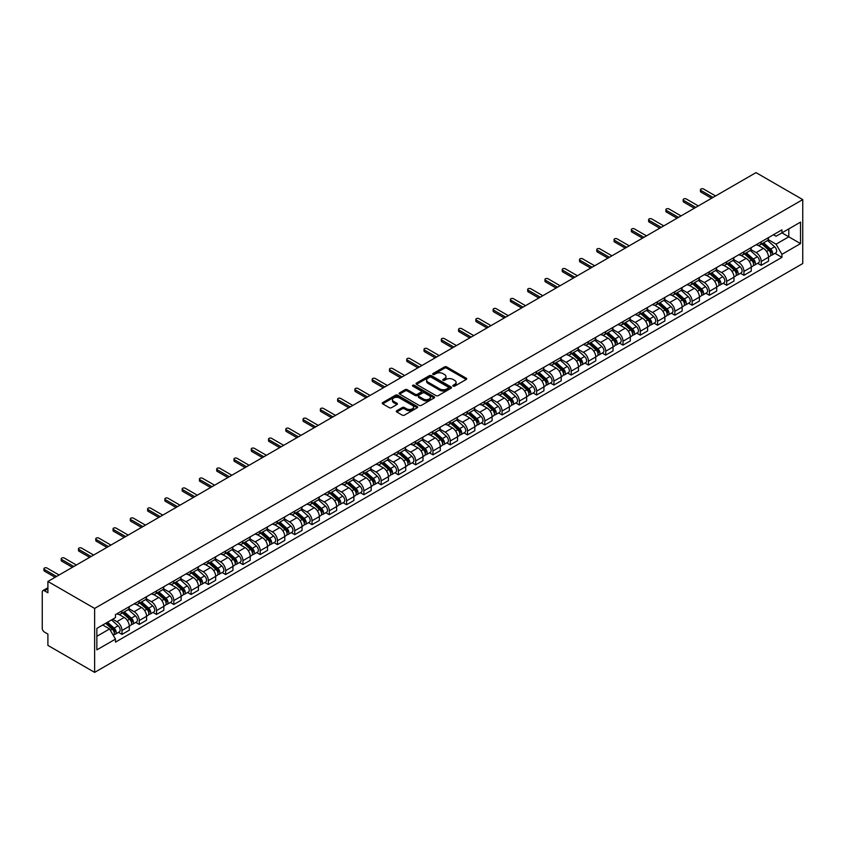 <?xml version="1.0" encoding="UTF-8"?>
<svg xmlns="http://www.w3.org/2000/svg" width="845" height="845" viewBox="0 0 845 845"><rect width="100%" height="100%" fill="white"/><g stroke="black" fill="none" stroke-linecap="round" stroke-linejoin="round"><path stroke-width="1.27" d="M453.152 386.133A1.077 0.623 0 0 0 454.673 386.133L466.229 379.468A1.542 0.887 0 0 0 466.672 378.845A1.542 0.887 0 0 0 466.229 378.211L446.656 366.92A1.542 0.887 0 0 0 444.481 366.92L432.936 373.585A1.077 0.623 0 0 0 434.457 374.462L435.946 373.596A4.922 2.841 0 0 1 442.907 373.596L444.533 374.546A4.922 2.841 0 0 1 445.98 376.553A4.922 2.841 0 0 1 444.533 378.56L443.044 379.426A1.077 0.623 0 0 0 444.565 380.303L446.054 379.437A4.922 2.841 0 0 1 453.015 379.437L454.652 380.377A4.922 2.841 0 0 1 456.089 382.384A4.922 2.841 0 0 1 454.652 384.39L453.152 385.257A1.077 0.623 0 0 0 453.152 386.133L453.152 385.257M396.759 410.723A1.542 0.887 0 0 0 396.316 411.346A1.542 0.887 0 0 0 396.759 411.98L402.252 415.149A1.542 0.887 0 0 0 404.428 415.149L417.25 407.744A1.542 0.887 0 0 0 417.705 407.11A1.542 0.887 0 0 0 417.25 406.487L397.689 395.185A1.542 0.887 0 0 0 395.513 395.185L382.679 402.6A1.542 0.887 0 0 0 382.236 403.223A1.542 0.887 0 0 0 382.679 403.847L389.313 407.681A1.542 0.887 0 0 0 391.488 407.681L396.981 404.512A1.542 0.887 0 0 0 397.425 403.878A1.542 0.887 0 0 0 396.981 403.255L393.685 401.354A4.109 2.377 0 0 1 392.481 399.674A4.109 2.377 0 0 1 395.027 397.488A4.109 2.377 0 0 1 399.505 397.995L412.392 405.431A4.109 2.377 0 0 1 413.596 407.11A4.109 2.377 0 0 1 411.05 409.307A4.109 2.377 0 0 1 406.572 408.79L404.428 407.554A1.542 0.887 0 0 0 402.252 407.554L396.759 410.723L396.759 411.98L402.252 408.832L402.252 407.554M94.629 608.432L47.901 581.455L756.011 172.623L802.75 199.61L94.629 608.432L94.629 672.377L802.75 263.545L802.75 199.61M436.062 395.629A1.542 0.887 0 0 0 438.238 395.629L451.061 388.225A1.542 0.887 0 0 0 451.515 387.591A1.542 0.887 0 0 0 451.061 386.968L431.489 375.676A1.542 0.887 0 0 0 429.323 375.676L416.49 383.081A1.542 0.887 0 0 0 416.046 383.704A1.542 0.887 0 0 0 416.49 384.327L436.062 395.629M413.173 386.366A1.077 0.623 0 0 1 414.261 386.524L414.261 385.246L434.161 396.727A1.542 0.887 0 0 1 434.605 397.351A1.542 0.887 0 0 1 434.161 397.984L421.328 405.389A1.542 0.887 0 0 1 419.152 405.389L399.59 394.087L399.59 392.84A1.542 0.887 0 0 0 399.136 393.464A1.542 0.887 0 0 0 399.59 394.087M399.59 392.84L405.082 389.672A1.542 0.887 0 0 1 407.248 389.672L415.191 394.245A1.542 0.887 0 0 0 417.367 394.245L421 392.143A1.542 0.887 0 0 0 421.454 391.52A1.542 0.887 0 0 0 421 390.886L412.74 386.123A1.077 0.623 0 0 1 414.261 385.246M47.901 581.455L47.901 592.768L44.468 590.792A3.137 1.806 -120 0 0 42.894 590.634A3.137 1.806 -120 0 0 42.25 592.07L42.25 628.257A3.137 1.806 -120 0 0 44.468 632.092L47.901 634.077L47.901 645.39L94.629 672.377M761.218 241.807A7.204 4.162 60 0 1 759.729 245.039L767.038 240.825A7.204 4.162 -120 0 0 768.527 237.593M750.846 249.571L756.127 252.613A7.204 4.162 60 0 1 761.218 261.432L768.527 257.218A7.204 4.162 -120 0 0 763.436 248.398L758.208 245.377M768.527 257.218L768.527 261.116L761.218 265.341L757.712 263.313M759.729 245.039A7.204 4.162 60 0 1 756.18 244.712M761.218 261.432L761.218 265.341M743.938 251.778A7.204 4.162 60 0 1 742.449 255.021L749.758 250.796A7.204 4.162 -120 0 0 751.247 247.564M740.442 273.284L743.949 275.312L751.258 271.097L751.258 267.189A7.204 4.162 -120 0 0 746.156 258.369L740.928 255.348M742.449 255.021A7.204 4.162 60 0 1 738.9 254.694M733.566 259.542L738.847 262.584A7.204 4.162 60 0 1 743.949 271.414L743.949 275.312M726.668 261.76A7.204 4.162 60 0 1 725.179 264.992L732.488 260.767A7.204 4.162 -120 0 0 733.978 257.535M723.162 283.265L726.668 285.283L733.978 281.068L733.978 277.171A7.204 4.162 -120 0 0 728.886 268.34L723.647 265.319M725.179 264.992A7.204 4.162 60 0 1 721.63 264.665M716.296 269.513L721.577 272.565A7.204 4.162 60 0 1 726.668 281.385L726.668 285.283M709.388 271.731A7.204 4.162 60 0 1 707.899 274.963L715.208 270.749A7.204 4.162 -120 0 0 716.697 267.516M705.881 293.236L709.388 295.264L716.697 291.039L716.697 287.142A7.204 4.162 -120 0 0 711.606 278.322L706.378 275.301M707.899 274.963A7.204 4.162 60 0 1 704.35 274.636M699.016 279.494L704.297 282.536A7.204 4.162 60 0 1 709.388 291.356L709.388 295.264M692.118 281.702A7.204 4.162 60 0 1 690.618 284.945L697.928 280.72A7.204 4.162 -120 0 0 699.428 277.487M688.612 303.207L692.118 305.235L699.428 301.021L699.428 297.113A7.204 4.162 -120 0 0 694.326 288.293L689.097 285.272M690.618 284.945A7.204 4.162 60 0 1 687.08 284.617M681.735 289.465L687.017 292.507A7.204 4.162 60 0 1 692.118 301.338L692.118 305.235M674.838 291.683A7.204 4.162 60 0 1 673.349 294.916L680.658 290.691A7.204 4.162 -120 0 0 682.147 287.458M671.331 313.189L674.838 315.206L682.147 310.992L682.147 307.094A7.204 4.162 -120 0 0 677.056 298.264L671.817 295.243M673.349 294.916A7.204 4.162 60 0 1 669.8 294.588M664.466 299.436L669.747 302.489A7.204 4.162 60 0 1 674.838 311.309L674.838 315.206M657.558 301.654A7.204 4.162 60 0 1 656.069 304.887L663.378 300.672A7.204 4.162 -120 0 0 664.867 297.44M654.051 323.16L657.558 325.188L664.867 320.963L664.867 317.065A7.204 4.162 -120 0 0 659.776 308.245L654.548 305.225M656.069 304.887A7.204 4.162 60 0 1 652.52 304.559M647.185 309.418L652.467 312.46A7.204 4.162 60 0 1 657.558 321.28L657.558 325.188M640.288 311.625A7.204 4.162 60 0 1 638.788 314.868L646.098 310.643A7.204 4.162 -120 0 0 647.597 307.411M636.781 333.131L640.288 335.159L647.597 330.944L647.597 327.036A7.204 4.162 -120 0 0 642.496 318.216L637.267 315.196M638.788 314.868A7.204 4.162 60 0 1 635.25 314.541M629.916 319.389L635.186 322.431A7.204 4.162 60 0 1 640.288 331.261L640.288 335.159M623.008 321.607A7.204 4.162 60 0 1 621.519 324.839L628.828 320.614A7.204 4.162 -120 0 0 630.317 317.382M619.501 343.112L623.008 345.13L630.317 340.915L630.317 337.018A7.204 4.162 -120 0 0 625.226 328.187L619.987 325.167M621.519 324.839A7.204 4.162 60 0 1 617.97 324.512M612.636 329.36L617.917 332.412A7.204 4.162 60 0 1 623.008 341.232L623.008 345.13M605.728 331.578A7.204 4.162 60 0 1 604.238 334.81L611.548 330.596A7.204 4.162 -120 0 0 613.037 327.364M602.231 353.083L605.728 355.111L613.037 350.886L613.037 346.989A7.204 4.162 -120 0 0 607.946 338.169L602.717 335.148M604.238 334.81A7.204 4.162 60 0 1 600.689 334.483M595.355 339.341L600.637 342.383A7.204 4.162 60 0 1 605.728 351.203L605.728 355.111M588.458 341.549A7.204 4.162 60 0 1 586.958 344.792L594.267 340.567A7.204 4.162 -120 0 0 595.767 337.335M584.951 363.054L588.458 365.082L595.767 360.868L595.767 356.96A7.204 4.162 -120 0 0 590.666 348.14L585.437 345.119M586.958 344.792A7.204 4.162 60 0 1 583.42 344.464M578.086 349.312L583.356 352.354A7.204 4.162 60 0 1 588.458 361.185L588.458 365.082M571.178 351.531A7.204 4.162 60 0 1 569.688 354.763L576.998 350.538A7.204 4.162 -120 0 0 578.487 347.306M567.671 373.036L571.178 375.053L578.487 370.839L578.487 366.941A7.204 4.162 -120 0 0 573.396 358.111L568.157 355.09M569.688 354.763A7.204 4.162 60 0 1 566.139 354.435M560.805 359.283L566.087 362.336A7.204 4.162 60 0 1 571.178 371.156L571.178 375.053M553.897 361.502A7.204 4.162 60 0 1 552.408 364.734L559.717 360.519A7.204 4.162 -120 0 0 561.207 357.287M550.401 383.007L553.897 385.035L561.207 380.81L561.207 376.912A7.204 4.162 -120 0 0 556.116 368.093L550.887 365.072M552.408 364.734A7.204 4.162 60 0 1 548.859 364.406M543.525 369.265L548.806 372.307A7.204 4.162 60 0 1 553.897 381.127L553.897 385.035M536.628 371.473A7.204 4.162 60 0 1 535.128 374.715L542.437 370.49A7.204 4.162 -120 0 0 543.937 367.258M533.121 392.978L536.628 395.006L543.937 390.791L543.937 386.883A7.204 4.162 -120 0 0 538.835 378.064L533.607 375.043M535.128 374.715A7.204 4.162 60 0 1 531.589 374.388M526.255 379.236L531.526 382.278A7.204 4.162 60 0 1 536.628 391.108L536.628 395.006M519.348 381.454A7.204 4.162 60 0 1 517.858 384.686L525.167 380.461A7.204 4.162 -120 0 0 526.657 377.229M515.841 402.959L519.348 404.977L526.657 400.762L526.657 396.865A7.204 4.162 -120 0 0 521.566 388.035L516.327 385.014M517.858 384.686A7.204 4.162 60 0 1 514.309 384.359M508.975 389.207L514.256 392.26A7.204 4.162 60 0 1 519.348 401.079L519.348 404.977M502.067 391.425A7.204 4.162 60 0 1 500.578 394.657L507.887 390.443A7.204 4.162 -120 0 0 509.377 387.211M498.571 412.93L502.067 414.958L509.377 410.733L509.377 406.836A7.204 4.162 -120 0 0 504.285 398.016L499.057 394.995M500.578 394.657A7.204 4.162 60 0 1 497.029 394.33M491.695 399.189L496.976 402.231A7.204 4.162 60 0 1 502.067 411.05L502.067 414.958M484.798 401.396A7.204 4.162 60 0 1 483.308 404.639L490.618 400.414A7.204 4.162 -120 0 0 492.107 397.182M481.291 422.901L484.798 424.929L492.107 420.715L492.107 416.807A7.204 4.162 -120 0 0 487.005 407.987L481.777 404.966M483.308 404.639A7.204 4.162 60 0 1 479.759 404.311M474.425 409.16L479.696 412.202A7.204 4.162 60 0 1 484.798 421.032L484.798 424.929M467.517 411.378A7.204 4.162 60 0 1 466.028 414.61L473.337 410.385A7.204 4.162 -120 0 0 474.827 407.153M464.011 432.883L467.517 434.9L474.827 430.686L474.827 426.788A7.204 4.162 -120 0 0 469.736 417.958L464.507 414.937M466.028 414.61A7.204 4.162 60 0 1 462.479 414.282M457.145 419.131L462.426 422.183A7.204 4.162 60 0 1 467.517 431.003L467.517 434.9M450.237 421.349A7.204 4.162 60 0 1 448.748 424.581L456.057 420.366A7.204 4.162 -120 0 0 457.546 417.134M446.741 442.854L450.237 444.882L457.546 440.657L457.546 436.759A7.204 4.162 -120 0 0 452.455 427.94L447.227 424.919M448.748 424.581A7.204 4.162 60 0 1 445.199 424.253M439.865 429.112L445.146 432.154A7.204 4.162 60 0 1 450.237 440.974L450.237 444.882M432.967 431.32A7.204 4.162 60 0 1 431.478 434.562L438.787 430.337A7.204 4.162 -120 0 0 440.277 427.105M429.461 452.825L432.967 454.853L440.277 450.638L440.277 446.73A7.204 4.162 -120 0 0 435.186 437.911L429.947 434.89M431.478 434.562A7.204 4.162 60 0 1 427.929 434.235M422.595 439.083L427.876 442.125A7.204 4.162 60 0 1 432.967 450.955L432.967 454.853M415.687 441.301A7.204 4.162 60 0 1 414.198 444.533L421.507 440.308A7.204 4.162 -120 0 0 422.996 437.076M412.18 462.806L415.687 464.824L422.996 460.609L422.996 456.712A7.204 4.162 -120 0 0 417.905 447.882L412.677 444.861M414.198 444.533A7.204 4.162 60 0 1 410.649 444.206M405.315 449.054L410.596 452.107A7.204 4.162 60 0 1 415.687 460.926L415.687 464.824M398.407 451.272A7.204 4.162 60 0 1 396.918 454.504L404.227 450.29A7.204 4.162 -120 0 0 405.727 447.058M394.911 472.777L398.417 474.805L405.727 470.58L405.727 466.683A7.204 4.162 -120 0 0 400.625 457.863L395.397 454.842M396.918 454.504A7.204 4.162 60 0 1 393.369 454.177M388.035 459.036L393.316 462.078A7.204 4.162 60 0 1 398.417 470.897L398.417 474.805M381.137 461.243A7.204 4.162 60 0 1 379.648 464.486L386.957 460.261A7.204 4.162 -120 0 0 388.446 457.029M377.63 482.748L381.137 484.776L388.446 480.562L388.446 476.654A7.204 4.162 -120 0 0 383.355 467.834L378.116 464.813M379.648 464.486A7.204 4.162 60 0 1 376.099 464.158M370.765 469.007L376.046 472.049A7.204 4.162 60 0 1 381.137 480.879L381.137 484.776M363.857 471.225A7.204 4.162 60 0 1 362.368 474.457L369.677 470.232A7.204 4.162 -120 0 0 371.166 467M360.35 492.73L363.857 494.747L371.166 490.533L371.166 486.635A7.204 4.162 -120 0 0 366.075 477.805L360.847 474.784M362.368 474.457A7.204 4.162 60 0 1 358.819 474.129M353.485 478.978L358.766 482.03A7.204 4.162 60 0 1 363.857 490.85L363.857 494.747M346.587 481.196A7.204 4.162 60 0 1 345.087 484.428L352.397 480.213A7.204 4.162 -120 0 0 353.897 476.981M343.081 502.701L346.587 504.729L353.897 500.504L353.897 496.606A7.204 4.162 -120 0 0 348.795 487.787L343.566 484.766M345.087 484.428A7.204 4.162 60 0 1 341.549 484.1M336.204 488.959L341.486 492.001A7.204 4.162 60 0 1 346.587 500.821L346.587 504.729M329.307 491.167A7.204 4.162 60 0 1 327.818 494.409L335.127 490.184A7.204 4.162 -120 0 0 336.616 486.952M325.8 512.672L329.307 514.7L336.616 510.486L336.616 506.577A7.204 4.162 -120 0 0 331.525 497.758L326.286 494.737M327.818 494.409A7.204 4.162 60 0 1 324.269 494.082M318.935 498.93L324.216 501.972A7.204 4.162 60 0 1 329.307 510.803L329.307 514.7M312.027 501.148A7.204 4.162 60 0 1 310.537 504.38L317.847 500.155A7.204 4.162 -120 0 0 319.336 496.923M308.52 522.654L312.027 524.671L319.336 520.457L319.336 516.559A7.204 4.162 -120 0 0 314.245 507.729L309.016 504.708M310.537 504.38A7.204 4.162 60 0 1 306.988 504.053M301.654 508.901L306.936 511.954A7.204 4.162 60 0 1 312.027 520.774L312.027 524.671M294.757 511.119A7.204 4.162 60 0 1 293.257 514.351L300.566 510.137A7.204 4.162 -120 0 0 302.066 506.905M291.25 532.625L294.757 534.653L302.066 530.428L302.066 526.53A7.204 4.162 -120 0 0 296.965 517.71L291.736 514.689M293.257 514.351A7.204 4.162 60 0 1 289.719 514.024M284.385 518.883L289.655 521.925A7.204 4.162 60 0 1 294.757 530.745L294.757 534.653M277.477 521.09A7.204 4.162 60 0 1 275.988 524.333L283.297 520.108A7.204 4.162 -120 0 0 284.786 516.876M273.97 542.596L277.477 544.624L284.786 540.409L284.786 536.501A7.204 4.162 -120 0 0 279.695 527.681L274.456 524.66M275.988 524.333A7.204 4.162 60 0 1 272.439 524.006M267.104 528.854L272.386 531.896A7.204 4.162 60 0 1 277.477 540.726L277.477 544.624M260.197 531.072A7.204 4.162 60 0 1 258.707 534.304L266.017 530.079A7.204 4.162 -120 0 0 267.506 526.847M256.7 552.577L260.197 554.595L267.506 550.38L267.506 546.483A7.204 4.162 -120 0 0 262.415 537.652L257.186 534.631M258.707 534.304A7.204 4.162 60 0 1 255.158 533.977M249.824 538.825L255.105 541.877A7.204 4.162 60 0 1 260.197 550.697L260.197 554.595M242.927 541.043A7.204 4.162 60 0 1 241.427 544.275L248.736 540.061A7.204 4.162 -120 0 0 250.236 536.828M239.42 562.548L242.927 564.576L250.236 560.351L250.236 556.454A7.204 4.162 -120 0 0 245.135 547.634L239.906 544.613M241.427 544.275A7.204 4.162 60 0 1 237.889 543.948M232.555 548.806L237.825 551.848A7.204 4.162 60 0 1 242.927 560.668L242.927 564.576M225.647 551.014A7.204 4.162 60 0 1 224.157 554.257L231.467 550.032A7.204 4.162 -120 0 0 232.956 546.799M222.14 572.519L225.647 574.547L232.956 570.333L232.956 566.425A7.204 4.162 -120 0 0 227.865 557.605L222.626 554.584M224.157 554.257A7.204 4.162 60 0 1 220.608 553.929M215.274 558.777L220.556 561.819A7.204 4.162 60 0 1 225.647 570.65L225.647 574.547M208.366 560.995A7.204 4.162 60 0 1 206.877 564.228L214.186 560.003A7.204 4.162 -120 0 0 215.676 556.77M204.87 582.501L208.366 584.518L215.676 580.304L215.676 576.406A7.204 4.162 -120 0 0 210.585 567.576L205.356 564.555M206.877 564.228A7.204 4.162 60 0 1 203.328 563.9M197.994 568.748L203.275 571.801A7.204 4.162 60 0 1 208.366 580.621L208.366 584.518M191.097 570.966A7.204 4.162 60 0 1 189.597 574.199L196.906 569.984A7.204 4.162 -120 0 0 198.406 566.752M187.59 592.472L191.097 594.5L198.406 590.275L198.406 586.377A7.204 4.162 -120 0 0 193.304 577.557L188.076 574.537M189.597 574.199A7.204 4.162 60 0 1 186.058 573.871M180.724 578.73L185.995 581.772A7.204 4.162 60 0 1 191.097 590.592L191.097 594.5M173.816 580.938A7.204 4.162 60 0 1 172.327 584.18L179.636 579.955A7.204 4.162 -120 0 0 181.126 576.723M170.31 602.443L173.816 604.471L181.126 600.256L181.126 596.348A7.204 4.162 -120 0 0 176.035 587.529L170.796 584.508M172.327 584.18A7.204 4.162 60 0 1 168.778 583.853M163.444 588.701L168.725 591.743A7.204 4.162 60 0 1 173.816 600.573L173.816 604.471M156.536 590.919A7.204 4.162 60 0 1 155.047 594.151L162.356 589.926A7.204 4.162 -120 0 0 163.845 586.694M153.04 612.424L156.536 614.442L163.845 610.227L163.845 606.33A7.204 4.162 -120 0 0 158.754 597.499L153.526 594.479M155.047 594.151A7.204 4.162 60 0 1 151.498 593.824M146.164 598.672L151.445 601.724A7.204 4.162 60 0 1 156.536 610.544L156.536 614.442M139.267 600.89A7.204 4.162 60 0 1 137.777 604.122L145.087 599.908A7.204 4.162 -120 0 0 146.576 596.676M135.76 622.395L139.267 624.423L146.576 620.198L146.576 616.301A7.204 4.162 -120 0 0 141.474 607.481L136.246 604.46M137.777 604.122A7.204 4.162 60 0 1 134.228 603.795M128.894 608.654L134.165 611.695A7.204 4.162 60 0 1 139.267 620.515L139.267 624.423M121.986 610.861A7.204 4.162 60 0 1 120.497 614.104L127.806 609.879A7.204 4.162 -120 0 0 129.296 606.647M118.48 632.366L121.986 634.394L129.296 630.18L129.296 626.272A7.204 4.162 -120 0 0 124.204 617.452L118.976 614.431M120.497 614.104A7.204 4.162 60 0 1 116.948 613.776M112.681 619.237L116.895 621.666A7.204 4.162 60 0 1 121.986 630.497L121.986 634.394M773.46 234.741L776.059 236.241L800.532 222.119L788.797 228.889L788.797 236.822L776.059 244.173L768.126 239.589M96.848 636.317L109.586 628.955L115.459 639.126L96.848 649.868L96.848 628.384L115.459 617.642L115.459 614.642L781.931 229.851L781.931 232.861L800.532 243.603L781.931 254.345L776.059 244.173M800.532 222.119L800.532 243.603M115.459 639.126L115.459 642.137L781.931 257.345L781.931 254.345M109.586 628.955L102.72 624.994M774.992 253.342L781.931 257.345M453.585 386.292L454.652 385.679A4.922 2.841 0 0 0 456.089 383.662L456.089 382.384M445.98 376.553L445.98 377.831A4.922 2.841 0 0 1 444.533 379.838L443.477 380.451M466.229 378.211L466.229 379.468L446.656 368.198A1.542 0.887 0 0 0 444.481 368.198L433.358 374.62M451.04 388.235L431.489 376.954A1.542 0.887 0 0 0 429.323 376.954L416.511 384.348M448.346 388.035A1.077 0.623 0 0 0 448.346 387.158L431.172 377.24A1.077 0.623 0 0 0 429.64 377.24L428.066 378.148A4.922 2.841 0 0 0 426.63 380.155A4.922 2.841 0 0 0 428.066 382.162L439.812 388.943A4.922 2.841 0 0 0 446.762 388.943L448.346 388.035L448.346 389.313A1.077 0.623 0 0 0 448.653 388.88L448.653 387.591M426.63 380.155L426.63 381.433A4.922 2.841 0 0 0 428.066 383.45L428.066 382.162M448.346 389.313L446.762 390.221A4.922 2.841 0 0 1 439.812 390.221L428.066 383.45M399.611 394.108L405.082 390.95L405.082 389.672M421.454 391.52L421.454 392.798A1.542 0.887 0 0 1 421 393.421L417.367 395.523A1.542 0.887 0 0 1 415.191 395.523L407.248 390.95A1.542 0.887 0 0 0 405.082 390.95M414.261 386.524L434.14 397.995M423.419 398.998A4.109 2.377 0 0 0 427.908 399.516A4.109 2.377 0 0 0 430.443 397.319A4.109 2.377 0 0 0 429.239 395.65L424.697 393.02A1.542 0.887 0 0 0 422.521 393.02L418.888 395.122A1.542 0.887 0 0 0 418.433 395.756A1.542 0.887 0 0 0 418.888 396.379L423.419 398.998L423.419 400.276A4.109 2.377 0 0 0 427.908 400.794A4.109 2.377 0 0 0 430.443 398.608L430.443 397.319M418.433 395.756L418.433 397.034A1.542 0.887 0 0 0 418.888 397.657L418.888 396.379M423.419 400.276L418.888 397.657M413.596 407.11L413.596 408.388A4.109 2.377 0 0 1 411.05 410.585A4.109 2.377 0 0 1 406.572 410.068L404.428 408.832A1.542 0.887 0 0 0 402.252 408.832M392.481 399.674L392.481 400.952A4.109 2.377 0 0 0 393.685 402.632L393.685 401.354M396.96 404.523L393.685 402.632M417.229 407.755L397.689 396.463A1.542 0.887 0 0 0 395.513 396.463L382.7 403.868L382.679 402.6M761.715 243.888L768.76 250.173A3.919 2.26 60 0 1 769.985 256.225L768.527 257.07M761.905 244.057L765.221 245.969M762.433 243.487L770.26 250.469A1.88 1.088 60 0 1 770.851 253.373A1.88 1.088 60 0 1 770.682 253.447M763.605 242.8L770.64 249.085A3.919 2.26 60 0 1 771.876 255.137A3.919 2.26 60 0 1 770.693 255.264M767.524 240.445L774.633 246.782A3.919 2.26 60 0 1 775.858 252.835L771.876 255.137M711.606 198.269L700.97 192.132A1.806 1.035 180 0 1 700.442 191.392L700.442 189.734A1.806 1.035 -0 0 0 700.97 190.463L713.043 197.434M715.588 195.966L703.526 188.995A1.806 1.035 -0 0 0 701.561 188.773A1.806 1.035 -0 0 0 700.442 189.734M744.445 253.87L751.48 260.144A3.919 2.26 60 0 1 752.715 266.207L751.247 267.041M744.625 254.028L747.941 255.95M745.153 253.458L752.99 260.45A1.88 1.088 60 0 1 753.582 263.355A1.88 1.088 60 0 1 753.402 263.418M746.325 252.782L753.37 259.066A3.919 2.26 60 0 1 754.596 265.119A3.919 2.26 60 0 1 753.413 265.245M750.254 250.426L757.352 256.764A3.919 2.26 60 0 1 758.578 262.816L754.596 265.119M727.165 263.841L734.21 270.125A3.919 2.26 60 0 1 735.435 276.178L733.978 277.023M727.355 264.01L730.671 265.921M727.872 263.429L735.71 270.421A1.88 1.088 60 0 1 736.301 273.326A1.88 1.088 60 0 1 736.132 273.4M729.045 262.753L736.09 269.037A3.919 2.26 60 0 1 737.315 275.09A3.919 2.26 60 0 1 736.132 275.216M732.974 260.397L740.072 266.735A3.919 2.26 60 0 1 741.308 272.787L737.315 275.09M694.326 208.24L683.7 202.103A1.806 1.035 180 0 1 683.172 201.363L683.172 199.705A1.806 1.035 -0 0 0 683.7 200.434L695.773 207.405M698.319 205.937L686.246 198.966A1.806 1.035 -0 0 0 684.281 198.744A1.806 1.035 -0 0 0 683.172 199.705M677.056 218.211L666.42 212.074A1.806 1.035 180 0 1 665.892 211.345L665.892 209.676A1.806 1.035 -0 0 0 666.42 210.416L678.493 217.387M681.038 215.908L668.965 208.947A1.806 1.035 -0 0 0 667.001 208.715A1.806 1.035 -0 0 0 665.892 209.676M709.895 273.812L716.93 280.096A3.919 2.26 60 0 1 718.155 286.149L716.697 286.994M710.075 273.981L713.391 275.892M710.603 273.41L718.43 280.392A1.88 1.088 60 0 1 719.021 283.297A1.88 1.088 60 0 1 718.852 283.371M711.775 272.724L718.81 279.008A3.919 2.26 60 0 1 720.046 285.061A3.919 2.26 60 0 1 718.863 285.188M715.694 270.368L722.802 276.706A3.919 2.26 60 0 1 724.028 282.758L720.046 285.061M692.615 283.793L699.649 290.067A3.919 2.26 60 0 1 700.885 296.13L699.417 296.965M692.805 283.952L696.111 285.874M693.322 283.381L701.16 290.374A1.88 1.088 60 0 1 701.751 293.278A1.88 1.088 60 0 1 701.572 293.342M694.495 282.705L701.54 288.99A3.919 2.26 60 0 1 702.765 295.042A3.919 2.26 60 0 1 701.582 295.169M698.424 280.35L705.522 286.687A3.919 2.26 60 0 1 706.747 292.74L702.765 295.042M675.335 293.764L682.38 300.049A3.919 2.26 60 0 1 683.605 306.101L682.147 306.946M675.525 293.933L678.841 295.845M676.042 293.352L683.88 300.345A1.88 1.088 60 0 1 684.471 303.249A1.88 1.088 60 0 1 684.302 303.323M677.215 292.676L684.26 298.961A3.919 2.26 60 0 1 685.485 305.013A3.919 2.26 60 0 1 684.302 305.14M681.144 290.321L688.242 296.658A3.919 2.26 60 0 1 689.478 302.711L685.485 305.013M659.776 228.192L649.14 222.055A1.806 1.035 180 0 1 648.611 221.316L648.611 219.658A1.806 1.035 -0 0 0 649.14 220.387L661.212 227.358M663.758 225.89L651.696 218.918A1.806 1.035 -0 0 0 649.731 218.697A1.806 1.035 -0 0 0 648.611 219.658M642.496 238.163L631.87 232.026A1.806 1.035 180 0 1 631.342 231.287L631.342 229.629A1.806 1.035 -0 0 0 631.87 230.358L643.943 237.329M646.488 235.861L634.415 228.889A1.806 1.035 -0 0 0 632.451 228.668A1.806 1.035 -0 0 0 631.342 229.629M625.226 248.134L614.59 241.997A1.806 1.035 180 0 1 614.061 241.269L614.061 239.6A1.806 1.035 -0 0 0 614.59 240.339L626.663 247.31M629.208 245.832L617.135 238.871A1.806 1.035 -0 0 0 615.171 238.639A1.806 1.035 -0 0 0 614.061 239.6M658.065 303.735L665.099 310.02A3.919 2.26 60 0 1 666.325 316.072L664.867 316.917M658.244 303.904L661.561 305.816M658.773 303.334L666.599 310.316A1.88 1.088 60 0 1 667.191 313.22A1.88 1.088 60 0 1 667.022 313.294M659.945 302.647L666.98 308.932A3.919 2.26 60 0 1 668.215 314.984A3.919 2.26 60 0 1 667.032 315.111M663.864 300.292L670.972 306.629A3.919 2.26 60 0 1 672.197 312.682L668.215 314.984M607.946 258.116L597.309 251.979A1.806 1.035 180 0 1 596.792 251.24L596.792 249.581A1.806 1.035 -0 0 0 597.309 250.31L609.382 257.281M611.928 255.813L599.865 248.842A1.806 1.035 -0 0 0 597.901 248.62A1.806 1.035 -0 0 0 596.792 249.581M640.785 313.717L647.819 319.991A3.919 2.26 60 0 1 649.055 326.054L647.587 326.888M640.975 313.875L644.281 315.798M641.492 313.305L649.33 320.297A1.88 1.088 60 0 1 649.921 323.202A1.88 1.088 60 0 1 649.742 323.265M642.665 312.629L649.71 318.914A3.919 2.26 60 0 1 650.935 324.966A3.919 2.26 60 0 1 649.752 325.093M646.594 310.273L653.692 316.611A3.919 2.26 60 0 1 654.917 322.663L650.935 324.966M590.666 268.087L580.04 261.95A1.806 1.035 180 0 1 579.512 261.211L579.512 259.552A1.806 1.035 -0 0 0 580.04 260.281L592.113 267.252M594.658 265.784L582.585 258.813A1.806 1.035 -0 0 0 580.621 258.591A1.806 1.035 -0 0 0 579.512 259.552M623.504 323.688L630.55 329.972A3.919 2.26 60 0 1 631.775 336.025L630.317 336.87M623.694 323.857L627.011 325.769M624.212 323.276L632.049 330.268A1.88 1.088 60 0 1 632.641 333.173A1.88 1.088 60 0 1 632.472 333.247M625.395 322.6L632.43 328.885A3.919 2.26 60 0 1 633.655 334.937A3.919 2.26 60 0 1 632.472 335.064M629.314 320.244L636.412 326.582A3.919 2.26 60 0 1 637.648 332.634L633.655 334.937M573.396 278.058L562.759 271.921A1.806 1.035 180 0 1 562.231 271.192L562.231 269.523A1.806 1.035 -0 0 0 562.759 270.263L574.832 277.234M577.378 275.755L565.305 268.794A1.806 1.035 -0 0 0 563.34 268.562A1.806 1.035 -0 0 0 562.231 269.523M606.235 333.659L613.269 339.943A3.919 2.26 60 0 1 614.495 345.996L613.037 346.841M606.414 333.828L609.731 335.74M606.942 333.257L614.769 340.239A1.88 1.088 60 0 1 615.361 343.144A1.88 1.088 60 0 1 615.192 343.218M608.115 332.571L615.149 338.856A3.919 2.26 60 0 1 616.385 344.908A3.919 2.26 60 0 1 615.202 345.035M612.034 330.215L619.142 336.553A3.919 2.26 60 0 1 620.367 342.605L616.385 344.908M556.116 288.039L545.49 281.903A1.806 1.035 180 0 1 544.962 281.163L544.962 279.505A1.806 1.035 -0 0 0 545.49 280.234L557.552 287.205M560.108 285.737L548.035 278.765A1.806 1.035 -0 0 0 546.071 278.544A1.806 1.035 -0 0 0 544.962 279.505M588.954 343.64L595.989 349.914A3.919 2.26 60 0 1 597.225 355.977L595.767 356.812M589.145 343.799L592.451 345.721M589.662 343.228L597.499 350.221A1.88 1.088 60 0 1 598.091 353.125A1.88 1.088 60 0 1 597.911 353.189M590.835 342.552L597.88 348.837A3.919 2.26 60 0 1 599.105 354.889A3.919 2.26 60 0 1 597.922 355.016M594.764 340.197L601.862 346.534A3.919 2.26 60 0 1 603.098 352.587L599.105 354.889M538.835 298.01L528.209 291.874A1.806 1.035 180 0 1 527.681 291.134L527.681 289.476A1.806 1.035 -0 0 0 528.209 290.205L540.282 297.176M542.828 295.708L530.755 288.736A1.806 1.035 -0 0 0 528.79 288.515A1.806 1.035 -0 0 0 527.681 289.476M571.674 353.611L578.719 359.896A3.919 2.26 60 0 1 579.945 365.948L578.487 366.793M571.864 353.78L575.181 355.692M572.392 353.199L580.219 360.192A1.88 1.088 60 0 1 580.811 363.096A1.88 1.088 60 0 1 580.642 363.17M573.565 352.523L580.599 358.808A3.919 2.26 60 0 1 581.825 364.86A3.919 2.26 60 0 1 580.642 364.987M577.484 350.168L584.592 356.505A3.919 2.26 60 0 1 585.817 362.558L581.825 364.86M521.566 307.981L510.929 301.845A1.806 1.035 180 0 1 510.401 301.116L510.401 299.447A1.806 1.035 -0 0 0 510.929 300.186L523.002 307.157M525.548 305.679L513.475 298.718A1.806 1.035 -0 0 0 511.521 298.486A1.806 1.035 -0 0 0 510.401 299.447M554.404 363.582L561.439 369.867A3.919 2.26 60 0 1 562.675 375.919L561.207 376.764M554.584 363.751L557.901 365.663M555.112 363.181L562.95 370.163A1.88 1.088 60 0 1 563.53 373.067A1.88 1.088 60 0 1 563.361 373.141M556.285 362.494L563.319 368.779A3.919 2.26 60 0 1 564.555 374.831A3.919 2.26 60 0 1 563.372 374.958M560.214 360.139L567.312 366.476A3.919 2.26 60 0 1 568.537 372.529L564.555 374.831M504.285 317.963L493.66 311.826A1.806 1.035 180 0 1 493.131 311.087L493.131 309.428A1.806 1.035 -0 0 0 493.66 310.157L505.722 317.128M508.278 315.66L496.205 308.689A1.806 1.035 -0 0 0 494.24 308.467A1.806 1.035 -0 0 0 493.131 309.428M537.124 373.564L544.169 379.838A3.919 2.26 60 0 1 545.395 385.901L543.937 386.735M537.314 373.722L540.62 375.645M537.832 373.152L545.669 380.144A1.88 1.088 60 0 1 546.261 383.049A1.88 1.088 60 0 1 546.092 383.112M539.004 372.476L546.05 378.761A3.919 2.26 60 0 1 547.275 384.813A3.919 2.26 60 0 1 546.092 384.94M542.934 370.121L550.032 376.458A3.919 2.26 60 0 1 551.267 382.51L547.275 384.813M487.005 327.934L476.379 321.797A1.806 1.035 180 0 1 475.851 321.058L475.851 319.399A1.806 1.035 -0 0 0 476.379 320.128L488.452 327.099M490.998 325.631L478.925 318.66A1.806 1.035 -0 0 0 476.96 318.438A1.806 1.035 -0 0 0 475.851 319.399M519.844 383.535L526.889 389.82A3.919 2.26 60 0 1 528.114 395.872L526.657 396.717M520.034 383.704L523.351 385.616M520.562 383.123L528.389 390.115A1.88 1.088 60 0 1 528.981 393.02A1.88 1.088 60 0 1 528.812 393.094M521.735 382.447L528.769 388.732A3.919 2.26 60 0 1 529.995 394.784A3.919 2.26 60 0 1 528.822 394.911M525.653 380.092L532.762 386.429A3.919 2.26 60 0 1 533.987 392.481L529.995 394.784M469.736 337.905L459.099 331.768A1.806 1.035 180 0 1 458.571 331.039L458.571 329.37A1.806 1.035 -0 0 0 459.099 330.11L471.172 337.081M473.718 335.602L461.645 328.642A1.806 1.035 -0 0 0 459.691 328.409A1.806 1.035 -0 0 0 458.571 329.37M502.574 393.506L509.609 399.791A3.919 2.26 60 0 1 510.845 405.843L509.377 406.688M502.754 393.675L506.07 395.587M503.282 393.105L511.119 400.086A1.88 1.088 60 0 1 511.7 402.991A1.88 1.088 60 0 1 511.531 403.065M504.454 392.418L511.489 398.703A3.919 2.26 60 0 1 512.725 404.755A3.919 2.26 60 0 1 511.542 404.882M508.384 390.063L515.482 396.4A3.919 2.26 60 0 1 516.707 402.452L512.725 404.755M452.455 347.887L441.829 341.75A1.806 1.035 180 0 1 441.301 341.01L441.301 339.352A1.806 1.035 -0 0 0 441.829 340.081L453.892 347.052M456.448 345.584L444.375 338.613A1.806 1.035 -0 0 0 442.41 338.391A1.806 1.035 -0 0 0 441.301 339.352M485.294 403.487L492.339 409.762A3.919 2.26 60 0 1 493.564 415.825L492.107 416.659M485.484 403.646L488.79 405.568M486.002 403.076L493.839 410.068A1.88 1.088 60 0 1 494.431 412.973A1.88 1.088 60 0 1 494.262 413.036M487.174 402.4L494.219 408.684A3.919 2.26 60 0 1 495.445 414.737A3.919 2.26 60 0 1 494.262 414.863M491.103 400.044L498.201 406.382A3.919 2.26 60 0 1 499.437 412.434L495.445 414.737M435.186 357.857L424.549 351.721A1.806 1.035 180 0 1 424.021 350.981L424.021 349.323A1.806 1.035 -0 0 0 424.549 350.052L436.622 357.023M439.168 355.555L427.095 348.584A1.806 1.035 -0 0 0 425.13 348.362A1.806 1.035 -0 0 0 424.021 349.323M468.014 413.458L475.059 419.743A3.919 2.26 60 0 1 476.284 425.795L474.827 426.64M468.204 413.627L471.521 415.539M468.732 413.047L476.559 420.039A1.88 1.088 60 0 1 477.15 422.944A1.88 1.088 60 0 1 476.981 423.018M469.904 412.371L476.939 418.655A3.919 2.26 60 0 1 478.175 424.708A3.919 2.26 60 0 1 476.992 424.834M473.823 410.015L480.932 416.353A3.919 2.26 60 0 1 482.157 422.405L478.175 424.708M417.905 367.828L407.269 361.692A1.806 1.035 180 0 1 406.741 360.963L406.741 359.294A1.806 1.035 -0 0 0 407.269 360.033L419.342 367.005M421.887 365.526L409.814 358.565A1.806 1.035 -0 0 0 407.86 358.333A1.806 1.035 -0 0 0 406.741 359.294M450.744 423.429L457.779 429.714A3.919 2.26 60 0 1 459.015 435.766L457.546 436.611M450.924 423.599L454.24 425.51M451.452 423.028L459.289 430.01A1.88 1.088 60 0 1 459.881 432.915A1.88 1.088 60 0 1 459.701 432.989M452.624 422.342L459.669 428.626A3.919 2.26 60 0 1 460.895 434.679A3.919 2.26 60 0 1 459.712 434.805M456.553 419.986L463.651 426.324A3.919 2.26 60 0 1 464.877 432.376L460.895 434.679M400.625 377.81L389.999 371.673A1.806 1.035 180 0 1 389.471 370.934L389.471 369.276A1.806 1.035 -0 0 0 389.999 370.004L402.072 376.976M404.618 375.507L392.545 368.536A1.806 1.035 -0 0 0 390.58 368.314A1.806 1.035 -0 0 0 389.471 369.276M433.464 433.411L440.509 439.685A3.919 2.26 60 0 1 441.734 445.748L440.277 446.582M433.654 433.57L436.971 435.492M434.172 432.999L442.009 439.991A1.88 1.088 60 0 1 442.6 442.896A1.88 1.088 60 0 1 442.431 442.96M435.344 432.323L442.389 438.608A3.919 2.26 60 0 1 443.614 444.66A3.919 2.26 60 0 1 442.431 444.787M439.273 429.968L446.371 436.305A3.919 2.26 60 0 1 447.607 442.357L443.614 444.66M383.355 387.781L372.719 381.644A1.806 1.035 180 0 1 372.191 380.905L372.191 379.247A1.806 1.035 -0 0 0 372.719 379.975L384.792 386.947M387.337 385.478L375.264 378.507A1.806 1.035 -0 0 0 373.3 378.285A1.806 1.035 -0 0 0 372.191 379.247M416.184 443.382L423.229 449.667A3.919 2.26 60 0 1 424.454 455.719L422.996 456.564M416.374 443.551L419.69 445.463M416.902 442.97L424.729 449.962A1.88 1.088 60 0 1 425.32 452.867A1.88 1.088 60 0 1 425.151 452.941M418.074 442.294L425.109 448.579A3.919 2.26 60 0 1 426.345 454.631A3.919 2.26 60 0 1 425.162 454.758M421.993 439.939L429.102 446.276A3.919 2.26 60 0 1 430.327 452.328L426.345 454.631M366.075 397.752L355.439 391.615A1.806 1.035 180 0 1 354.911 390.886L354.911 389.218A1.806 1.035 -0 0 0 355.439 389.957L367.512 396.928M370.057 395.449L357.995 388.489A1.806 1.035 -0 0 0 356.03 388.256A1.806 1.035 -0 0 0 354.911 389.218M398.914 453.353L405.949 459.638A3.919 2.26 60 0 1 407.184 465.69L405.716 466.535M399.093 453.522L402.41 455.434M399.622 452.952L407.459 459.933A1.88 1.088 60 0 1 408.05 462.838A1.88 1.088 60 0 1 407.871 462.912M400.794 452.265L407.839 458.55A3.919 2.26 60 0 1 409.064 464.602A3.919 2.26 60 0 1 407.882 464.729M404.723 449.91L411.821 456.247A3.919 2.26 60 0 1 413.047 462.299L409.064 464.602M348.795 407.734L338.169 401.597A1.806 1.035 180 0 1 337.641 400.857L337.641 399.199A1.806 1.035 -0 0 0 338.169 399.928L350.242 406.899M352.787 405.431L340.715 398.46A1.806 1.035 -0 0 0 338.75 398.238A1.806 1.035 -0 0 0 337.641 399.199M381.634 463.335L388.679 469.609A3.919 2.26 60 0 1 389.904 475.672L388.446 476.506M381.824 463.493L385.14 465.415M382.341 462.923L390.179 469.915A1.88 1.088 60 0 1 390.77 472.82A1.88 1.088 60 0 1 390.601 472.883M383.514 462.247L390.559 468.531A3.919 2.26 60 0 1 391.784 474.584A3.919 2.26 60 0 1 390.601 474.71M387.443 459.891L394.541 466.229A3.919 2.26 60 0 1 395.777 472.281L391.784 474.584M331.525 417.705L320.889 411.568A1.806 1.035 180 0 1 320.361 410.828L320.361 409.17A1.806 1.035 -0 0 0 320.889 409.899L332.962 416.87M335.507 415.402L323.434 408.431A1.806 1.035 -0 0 0 321.47 408.209A1.806 1.035 -0 0 0 320.361 409.17M364.364 473.306L371.399 479.59A3.919 2.26 60 0 1 372.624 485.643L371.166 486.488M364.544 473.475L367.86 475.386M365.072 472.894L372.899 479.886A1.88 1.088 60 0 1 373.49 482.791A1.88 1.088 60 0 1 373.321 482.865M366.244 472.218L373.279 478.502A3.919 2.26 60 0 1 374.515 484.555A3.919 2.26 60 0 1 373.332 484.681M370.163 469.862L377.271 476.2A3.919 2.26 60 0 1 378.497 482.252L374.515 484.555M314.245 427.676L303.608 421.539A1.806 1.035 180 0 1 303.08 420.81L303.08 419.141A1.806 1.035 -0 0 0 303.608 419.88L315.681 426.852M318.227 425.373L306.165 418.412A1.806 1.035 -0 0 0 304.2 418.18A1.806 1.035 -0 0 0 303.08 419.141M347.084 483.277L354.118 489.561A3.919 2.26 60 0 1 355.354 495.614L353.886 496.459M347.274 483.446L350.58 485.357M347.791 482.875L355.629 489.857A1.88 1.088 60 0 1 356.22 492.762A1.88 1.088 60 0 1 356.041 492.836M348.964 482.189L356.009 488.473A3.919 2.26 60 0 1 357.234 494.526A3.919 2.26 60 0 1 356.051 494.652M352.893 479.833L359.991 486.171A3.919 2.26 60 0 1 361.216 492.223L357.234 494.526M296.965 437.657L286.339 431.52A1.806 1.035 180 0 1 285.811 430.781L285.811 429.123A1.806 1.035 -0 0 0 286.339 429.851L298.412 436.823M300.957 435.355L288.884 428.383A1.806 1.035 -0 0 0 286.92 428.161A1.806 1.035 -0 0 0 285.811 429.123M329.803 493.258L336.849 499.532A3.919 2.26 60 0 1 338.074 505.595L336.616 506.43M329.994 493.417L333.31 495.339M330.511 492.846L338.349 499.839A1.88 1.088 60 0 1 338.94 502.743A1.88 1.088 60 0 1 338.771 502.807M331.684 492.17L338.729 498.455A3.919 2.26 60 0 1 339.954 504.507A3.919 2.26 60 0 1 338.771 504.634M335.613 489.815L342.711 496.152A3.919 2.26 60 0 1 343.947 502.205L339.954 504.507M279.695 447.628L269.059 441.491A1.806 1.035 180 0 1 268.53 440.752L268.53 439.094A1.806 1.035 -0 0 0 269.059 439.822L281.132 446.794M283.677 445.326L271.604 438.354A1.806 1.035 -0 0 0 269.639 438.132A1.806 1.035 -0 0 0 268.53 439.094M312.534 503.229L319.568 509.514A3.919 2.26 60 0 1 320.794 515.566L319.336 516.411M312.713 503.398L316.03 505.31M313.241 502.817L321.068 509.81A1.88 1.088 60 0 1 321.66 512.714A1.88 1.088 60 0 1 321.491 512.788M314.414 502.141L321.449 508.426A3.919 2.26 60 0 1 322.684 514.478A3.919 2.26 60 0 1 321.501 514.605M318.333 499.786L325.441 506.123A3.919 2.26 60 0 1 326.666 512.176L322.684 514.478M262.415 457.599L251.778 451.462A1.806 1.035 180 0 1 251.261 450.734L251.261 449.065A1.806 1.035 -0 0 0 251.778 449.804L263.851 456.775M266.397 455.297L254.334 448.336A1.806 1.035 -0 0 0 252.37 448.103A1.806 1.035 -0 0 0 251.261 449.065M295.254 513.2L302.288 519.485A3.919 2.26 60 0 1 303.524 525.537L302.056 526.382M295.444 513.369L298.75 515.281M295.961 512.799L303.799 519.781A1.88 1.088 60 0 1 304.39 522.685A1.88 1.088 60 0 1 304.211 522.759M297.134 512.112L304.179 518.397A3.919 2.26 60 0 1 305.404 524.449A3.919 2.26 60 0 1 304.221 524.576M301.063 509.757L308.161 516.094A3.919 2.26 60 0 1 309.397 522.147L305.404 524.449M245.135 467.581L234.509 461.444A1.806 1.035 180 0 1 233.98 460.705L233.98 459.046A1.806 1.035 -0 0 0 234.509 459.775L246.582 466.746M249.127 465.278L237.054 458.307A1.806 1.035 -0 0 0 235.09 458.085A1.806 1.035 -0 0 0 233.98 459.046M277.973 523.182L285.018 529.456A3.919 2.26 60 0 1 286.244 535.519L284.786 536.353M278.163 523.34L281.48 525.263M278.692 522.77L286.518 529.762A1.88 1.088 60 0 1 287.11 532.667A1.88 1.088 60 0 1 286.941 532.73M279.864 522.094L286.899 528.378A3.919 2.26 60 0 1 288.124 534.431A3.919 2.26 60 0 1 286.941 534.558M283.783 519.738L290.881 526.076A3.919 2.26 60 0 1 292.116 532.128L288.124 534.431M227.865 477.552L217.228 471.415A1.806 1.035 180 0 1 216.7 470.676L216.7 469.017A1.806 1.035 -0 0 0 217.228 469.746L229.301 476.717M231.847 475.249L219.774 468.278A1.806 1.035 -0 0 0 217.82 468.056A1.806 1.035 -0 0 0 216.7 469.017M260.704 533.153L267.738 539.437A3.919 2.26 60 0 1 268.974 545.49L267.506 546.335M260.883 533.322L264.2 535.234M261.411 532.741L269.249 539.733A1.88 1.088 60 0 1 269.83 542.638A1.88 1.088 60 0 1 269.661 542.712M262.584 532.065L269.618 538.349A3.919 2.26 60 0 1 270.854 544.402A3.919 2.26 60 0 1 269.671 544.529M266.513 529.709L273.611 536.047A3.919 2.26 60 0 1 274.836 542.099L270.854 544.402M210.585 487.523L199.959 481.386A1.806 1.035 180 0 1 199.431 480.657L199.431 478.988A1.806 1.035 -0 0 0 199.959 479.728L212.021 486.699M214.577 485.22L202.504 478.259A1.806 1.035 -0 0 0 200.54 478.027A1.806 1.035 -0 0 0 199.431 478.988M243.423 543.124L250.458 549.408A3.919 2.26 60 0 1 251.694 555.461L250.236 556.306M243.613 543.293L246.92 545.205M244.131 542.722L251.968 549.704A1.88 1.088 60 0 1 252.56 552.609A1.88 1.088 60 0 1 252.391 552.683M245.303 542.036L252.349 548.32A3.919 2.26 60 0 1 253.574 554.373A3.919 2.26 60 0 1 252.391 554.5M249.233 539.68L256.331 546.018A3.919 2.26 60 0 1 257.567 552.07L253.574 554.373M193.304 497.504L182.678 491.367A1.806 1.035 180 0 1 182.15 490.628L182.15 488.97A1.806 1.035 -0 0 0 182.678 489.699L194.751 496.67M197.297 495.202L185.224 488.23A1.806 1.035 -0 0 0 183.259 488.009A1.806 1.035 -0 0 0 182.15 488.97M226.143 553.105L233.188 559.379A3.919 2.26 60 0 1 234.414 565.442L232.956 566.277M226.333 553.264L229.65 555.186M226.861 552.693L234.688 559.686A1.88 1.088 60 0 1 235.28 562.59A1.88 1.088 60 0 1 235.111 562.654M228.034 552.017L235.068 558.302A3.919 2.26 60 0 1 236.294 564.354A3.919 2.26 60 0 1 235.121 564.481M231.952 549.662L239.061 555.999A3.919 2.26 60 0 1 240.286 562.052L236.294 564.354M176.035 507.475L165.398 501.338A1.806 1.035 180 0 1 164.87 500.599L164.87 498.941A1.806 1.035 -0 0 0 165.398 499.67L177.471 506.641M180.017 505.173L167.944 498.201A1.806 1.035 -0 0 0 165.99 497.98A1.806 1.035 -0 0 0 164.87 498.941M208.873 563.076L215.908 569.361A3.919 2.26 60 0 1 217.144 575.413L215.676 576.258M209.053 563.245L212.37 565.157M209.581 562.664L217.418 569.657A1.88 1.088 60 0 1 217.999 572.561A1.88 1.088 60 0 1 217.83 572.635M210.754 561.988L217.788 568.273A3.919 2.26 60 0 1 219.024 574.325A3.919 2.26 60 0 1 217.841 574.452M214.683 559.633L221.781 565.97A3.919 2.26 60 0 1 223.006 572.023L219.024 574.325M158.754 517.446L148.129 511.309A1.806 1.035 180 0 1 147.6 510.581L147.6 508.912A1.806 1.035 -0 0 0 148.129 509.651L160.191 516.622M162.747 515.144L150.674 508.183A1.806 1.035 -0 0 0 148.709 507.951A1.806 1.035 -0 0 0 147.6 508.912M191.593 573.047L198.638 579.332A3.919 2.26 60 0 1 199.864 585.384L198.406 586.229M191.783 573.216L195.089 575.128M192.301 572.646L200.138 579.628A1.88 1.088 60 0 1 200.73 582.532A1.88 1.088 60 0 1 200.561 582.606M193.473 571.959L200.518 578.244A3.919 2.26 60 0 1 201.744 584.296A3.919 2.26 60 0 1 200.561 584.423M197.403 569.604L204.501 575.941A3.919 2.26 60 0 1 205.736 581.994L201.744 584.296M141.474 527.428L130.848 521.291A1.806 1.035 180 0 1 130.32 520.552L130.32 518.893A1.806 1.035 -0 0 0 130.848 519.622L142.921 526.593M145.467 525.125L133.394 518.154A1.806 1.035 -0 0 0 131.429 517.932A1.806 1.035 -0 0 0 130.32 518.893M174.313 583.029L181.358 589.303A3.919 2.26 60 0 1 182.583 595.366L181.126 596.2M174.503 583.187L177.82 585.11M175.031 582.617L182.858 589.609A1.88 1.088 60 0 1 183.45 592.514A1.88 1.088 60 0 1 183.28 592.577M176.204 581.941L183.238 588.226A3.919 2.26 60 0 1 184.474 594.278A3.919 2.26 60 0 1 183.291 594.405M180.122 579.586L187.231 585.923A3.919 2.26 60 0 1 188.456 591.975L184.474 594.278M124.204 537.399L113.568 531.262A1.806 1.035 180 0 1 113.04 530.523L113.04 528.864A1.806 1.035 -0 0 0 113.568 529.593L125.641 536.564M128.186 535.096L116.114 528.125A1.806 1.035 -0 0 0 114.159 527.903A1.806 1.035 -0 0 0 113.04 528.864M157.043 593L164.078 599.285A3.919 2.26 60 0 1 165.314 605.337L163.845 606.182M157.223 593.169L160.539 595.081M157.751 592.588L165.588 599.58A1.88 1.088 60 0 1 166.169 602.485A1.88 1.088 60 0 1 166 602.559M158.923 591.912L165.958 598.197A3.919 2.26 60 0 1 167.194 604.249A3.919 2.26 60 0 1 166.011 604.376M162.853 589.556L169.951 595.894A3.919 2.26 60 0 1 171.176 601.946L167.194 604.249M106.924 547.37L96.298 541.233A1.806 1.035 180 0 1 95.77 540.504L95.77 538.835A1.806 1.035 -0 0 0 96.298 539.575L108.361 546.546M110.917 545.067L98.844 538.107A1.806 1.035 -0 0 0 96.879 537.874A1.806 1.035 -0 0 0 95.77 538.835M139.763 602.971L146.808 609.256A3.919 2.26 60 0 1 148.033 615.308L146.576 616.153M139.953 603.14L143.259 605.052M140.471 602.569L148.308 609.551A1.88 1.088 60 0 1 148.9 612.456A1.88 1.088 60 0 1 148.731 612.53M141.643 601.883L148.688 608.168A3.919 2.26 60 0 1 149.914 614.22A3.919 2.26 60 0 1 148.731 614.347M145.572 599.527L152.67 605.865A3.919 2.26 60 0 1 153.906 611.917L149.914 614.22M89.654 557.351L79.018 551.215A1.806 1.035 180 0 1 78.49 550.475L78.49 548.817A1.806 1.035 -0 0 0 79.018 549.546L91.091 556.517M93.637 555.049L81.564 548.078A1.806 1.035 -0 0 0 79.599 547.856A1.806 1.035 -0 0 0 78.49 548.817M122.483 612.952L129.528 619.227A3.919 2.26 60 0 1 130.753 625.289L129.296 626.124M122.673 613.111L125.989 615.033M123.201 612.54L131.028 619.533A1.88 1.088 60 0 1 131.619 622.438A1.88 1.088 60 0 1 131.45 622.501M124.373 611.864L131.408 618.149A3.919 2.26 60 0 1 132.644 624.202A3.919 2.26 60 0 1 131.461 624.328M128.292 609.509L135.401 615.847A3.919 2.26 60 0 1 136.626 621.899L132.644 624.202M72.374 567.322L61.738 561.186A1.806 1.035 180 0 1 61.21 560.446L61.21 558.788A1.806 1.035 -0 0 0 61.738 559.517L73.811 566.488M76.356 565.02L64.294 558.049A1.806 1.035 -0 0 0 62.329 557.827A1.806 1.035 -0 0 0 61.21 558.788M105.646 623.304L112.248 629.208A3.919 2.26 60 0 1 113.483 635.26L113.283 635.377M105.709 623.272L108.709 625.004M106.354 622.902L113.758 629.504A1.88 1.088 60 0 1 114.35 632.409A1.88 1.088 60 0 1 114.17 632.482M107.526 622.216L114.138 628.12A3.919 2.26 60 0 1 115.364 634.172A3.919 2.26 60 0 1 114.181 634.299M111.508 619.924L118.12 625.818A3.919 2.26 60 0 1 119.346 631.87L115.364 634.172M55.094 577.293L44.468 571.157A1.806 1.035 180 0 1 43.94 570.428L43.94 568.759A1.806 1.035 -0 0 0 44.468 569.498L56.541 576.47M59.087 574.991L47.014 568.03A1.806 1.035 -0 0 0 45.049 567.798A1.806 1.035 -0 0 0 43.94 568.759M139.267 620.515L146.576 616.301M156.536 610.544L163.845 606.33M173.816 600.573L181.126 596.348M191.097 590.592L198.406 586.377M208.366 580.621L215.676 576.406M225.647 570.65L232.956 566.425M242.927 560.668L250.236 556.454M260.197 550.697L267.506 546.483M277.477 540.726L284.786 536.501M294.757 530.745L302.066 526.53M312.027 520.774L319.336 516.559M329.307 510.803L336.616 506.577M346.587 500.821L353.897 496.606M363.857 490.85L371.166 486.635M381.137 480.879L388.446 476.654M398.417 470.897L405.727 466.683M415.687 460.926L422.996 456.712M432.967 450.955L440.277 446.73M450.237 440.974L457.546 436.759M467.517 431.003L474.827 426.788M484.798 421.032L492.107 416.807M502.067 411.05L509.377 406.836M519.348 401.079L526.657 396.865M536.628 391.108L543.937 386.883M553.897 381.127L561.207 376.912M571.178 371.156L578.487 366.941M588.458 361.185L595.767 356.96M605.728 351.203L613.037 346.989M623.008 341.232L630.317 337.018M640.288 331.261L647.597 327.036M657.558 321.28L664.867 317.065M674.838 311.309L682.147 307.094M692.118 301.338L699.428 297.113M709.388 291.356L716.697 287.142M726.668 281.385L733.978 277.171M743.949 271.414L751.258 267.189M121.986 630.497L129.296 626.272M116.895 621.666L124.204 617.452M134.165 611.695L141.474 607.481M151.445 601.724L158.754 597.499M168.725 591.743L176.035 587.529M185.995 581.772L193.304 577.557M203.275 571.801L210.585 567.576M220.556 561.819L227.865 557.605M237.825 551.848L245.135 547.634M255.105 541.877L262.415 537.652M272.386 531.896L279.695 527.681M289.655 521.925L296.965 517.71M306.936 511.954L314.245 507.729M324.216 501.972L331.525 497.758M341.486 492.001L348.795 487.787M358.766 482.03L366.075 477.805M376.046 472.049L383.355 467.834M393.316 462.078L400.625 457.863M410.596 452.107L417.905 447.882M427.876 442.125L435.186 437.911M445.146 432.154L452.455 427.94M462.426 422.183L469.736 417.958M479.696 412.202L487.005 407.987M496.976 402.231L504.285 398.016M514.256 392.26L521.566 388.035M531.526 382.278L538.835 378.064M548.806 372.307L556.116 368.093M566.087 362.336L573.396 358.111M583.356 352.354L590.666 348.14M600.637 342.383L607.946 338.169M617.917 332.412L625.226 328.187M635.186 322.431L642.496 318.216M652.467 312.46L659.776 308.245M669.747 302.489L677.056 298.264M687.017 292.507L694.326 288.293M704.297 282.536L711.606 278.322M721.577 272.565L728.886 268.34M738.847 262.584L746.156 258.369M756.127 252.613L763.436 248.398M47.901 588.807L44.468 590.792M454.652 385.679L454.652 384.39M443.044 380.303L443.044 379.426M444.533 379.838L444.533 378.56M432.936 374.462L432.936 373.585M444.481 368.198L444.481 366.92M446.656 368.198L446.656 366.92M416.49 384.327L416.49 383.081M429.323 376.954L429.323 375.676M431.489 376.954L431.489 375.676M451.061 388.225L451.061 386.968M439.812 390.221L439.812 388.943M446.762 390.221L446.762 388.943M407.248 390.95L407.248 389.672M415.191 395.523L415.191 394.245M417.367 395.523L417.367 394.245M421 393.421L421 392.143M434.161 397.984L434.161 396.727M404.428 408.832L404.428 407.554M406.572 410.068L406.572 408.79M396.981 404.512L396.981 403.255M395.513 396.463L395.513 395.185M397.689 396.463L397.689 395.185M417.25 407.744L417.25 406.487M768.76 250.173L766.563 251.44M771.242 252.518L770.534 252.93M774.633 246.782L770.64 249.085M700.97 190.463L700.97 192.132M751.48 260.144L749.283 261.411M753.962 262.489L753.265 262.901M757.352 256.764L753.37 259.066M734.21 270.125L732.013 271.393M736.692 272.47L735.984 272.872M740.072 266.735L736.09 269.037M683.7 200.434L683.7 202.103M666.42 210.416L666.42 212.074M716.93 280.096L714.733 281.364M719.412 282.441L718.704 282.853M722.802 276.706L718.81 279.008M699.649 290.067L697.463 291.335M702.132 292.412L701.434 292.824M705.522 286.687L701.54 288.99M682.38 300.049L680.183 301.316M684.862 302.394L684.154 302.795M688.242 296.658L684.26 298.961M649.14 220.387L649.14 222.055M631.87 230.358L631.87 232.026M614.59 240.339L614.59 241.997M665.099 310.02L662.902 311.287M667.582 312.365L666.874 312.777M670.972 306.629L666.98 308.932M597.309 250.31L597.309 251.979M647.819 319.991L645.633 321.258M650.301 322.336L649.604 322.748M653.692 316.611L649.71 318.914M580.04 260.281L580.04 261.95M630.55 329.972L628.353 331.24M633.032 332.317L632.324 332.719M636.412 326.582L632.43 328.885M562.759 270.263L562.759 271.921M613.269 339.943L611.072 341.211M615.751 342.288L615.044 342.7M619.142 336.553L615.149 338.856M545.49 280.234L545.49 281.903M595.989 349.914L593.803 351.182M598.482 352.259L597.774 352.671M601.862 346.534L597.88 348.837M528.209 290.205L528.209 291.874M578.719 359.896L576.522 361.164M581.202 362.241L580.494 362.642M584.592 356.505L580.599 358.808M510.929 300.186L510.929 301.845M561.439 369.867L559.242 371.135M563.921 372.212L563.214 372.624M567.312 366.476L563.319 368.779M493.66 310.157L493.66 311.826M544.169 379.838L541.972 381.106M546.652 382.183L545.944 382.595M550.032 376.458L546.05 378.761M476.379 320.128L476.379 321.797M526.889 389.82L524.692 391.087M529.371 392.164L528.664 392.566M532.762 386.429L528.769 388.732M459.099 330.11L459.099 331.768M509.609 399.791L507.412 401.058M512.091 402.135L511.394 402.547M515.482 396.4L511.489 398.703M441.829 340.081L441.829 341.75M492.339 409.762L490.142 411.029M494.821 412.106L494.114 412.518M498.201 406.382L494.219 408.684M424.549 350.052L424.549 351.721M475.059 419.743L472.862 421.011M477.541 422.088L476.833 422.489M480.932 416.353L476.939 418.655M407.269 360.033L407.269 361.692M457.779 429.714L455.582 430.982M460.261 432.059L459.564 432.471M463.651 426.324L459.669 428.626M389.999 370.004L389.999 371.673M440.509 439.685L438.312 440.953M442.991 442.03L442.284 442.442M446.371 436.305L442.389 438.608M372.719 379.975L372.719 381.644M423.229 449.667L421.032 450.934M425.711 452.012L425.003 452.413M429.102 446.276L425.109 448.579M355.439 389.957L355.439 391.615M405.949 459.638L403.762 460.905M408.431 461.983L407.734 462.395M411.821 456.247L407.839 458.55M338.169 399.928L338.169 401.597M388.679 469.609L386.482 470.876M391.161 471.954L390.453 472.366M394.541 466.229L390.559 468.531M320.889 409.899L320.889 411.568M371.399 479.59L369.202 480.858M373.881 481.935L373.173 482.337M377.271 476.2L373.279 478.502M303.608 419.88L303.608 421.539M354.118 489.561L351.932 490.829M356.601 491.906L355.903 492.318M359.991 486.171L356.009 488.473M286.339 429.851L286.339 431.52M336.849 499.532L334.652 500.8M339.331 501.877L338.623 502.289M342.711 496.152L338.729 498.455M269.059 439.822L269.059 441.491M319.568 509.514L317.371 510.781M322.051 511.859L321.343 512.26M325.441 506.123L321.449 508.426M251.778 449.804L251.778 451.462M302.288 519.485L300.102 520.752M304.781 521.83L304.073 522.242M308.161 516.094L304.179 518.397M234.509 459.775L234.509 461.444M285.018 529.456L282.821 530.723M287.501 531.801L286.793 532.213M290.881 526.076L286.899 528.378M217.228 469.746L217.228 471.415M267.738 539.437L265.541 540.705M270.22 541.782L269.513 542.184M273.611 536.047L269.618 538.349M199.959 479.728L199.959 481.386M250.458 549.408L248.272 550.676M252.951 551.753L252.243 552.165M256.331 546.018L252.349 548.32M182.678 489.699L182.678 491.367M233.188 559.379L230.991 560.647M235.67 561.724L234.963 562.136M239.061 555.999L235.068 558.302M165.398 499.67L165.398 501.338M215.908 569.361L213.711 570.628M218.39 571.706L217.683 572.107M221.781 565.97L217.788 568.273M148.129 509.651L148.129 511.309M198.638 579.332L196.441 580.599M201.121 581.677L200.413 582.089M204.501 575.941L200.518 578.244M130.848 519.622L130.848 521.291M181.358 589.303L179.161 590.57M183.84 591.648L183.133 592.06M187.231 585.923L183.238 588.226M113.568 529.593L113.568 531.262M164.078 599.285L161.881 600.552M166.56 601.629L165.863 602.031M169.951 595.894L165.958 598.197M96.298 539.575L96.298 541.233M146.808 609.256L144.611 610.523M149.29 611.6L148.583 612.012M152.67 605.865L148.688 608.168M79.018 549.546L79.018 551.215M129.528 619.227L127.331 620.494M132.01 621.571L131.302 621.983M135.401 615.847L131.408 618.149M61.738 559.517L61.738 561.186M112.248 629.208L110.357 630.296M114.73 631.553L114.033 631.954M118.12 625.818L114.138 628.12M44.468 569.498L44.468 571.157M42.894 590.634L47.901 587.75"/></g></svg>
